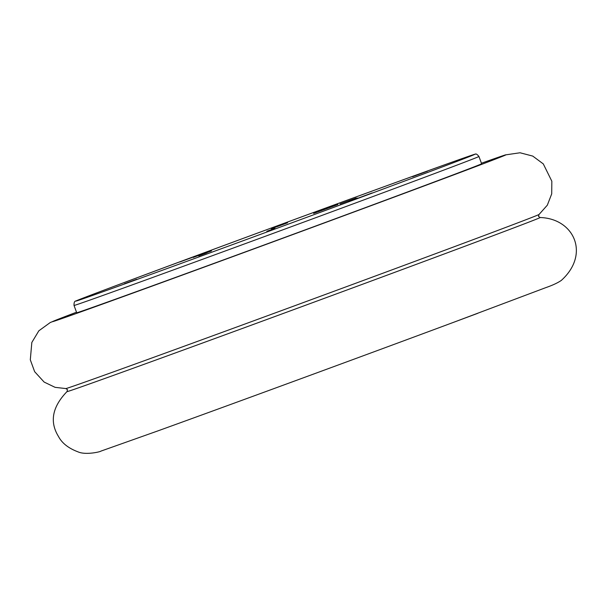 <?xml version="1.0" encoding="UTF-8"?>
<svg xmlns="http://www.w3.org/2000/svg" width="606" height="606" viewBox="0 0 606 606"><rect width="100%" height="100%" fill="white"/><g stroke="black" fill="none" stroke-linecap="round" stroke-linejoin="round"><path stroke-width="0.91" d="M357.426 198.01L348.352 201.389L357.426 198.01M201.79 254.52L211.502 250.945L201.79 254.52M202.245 254.073L193.162 257.452L202.245 254.073M427.503 171.187L412.519 176.725L427.503 171.187M136.706 279.275L124.442 283.744L136.706 279.275M287.562 222.788L271.382 228.735L287.562 222.788M356.146 198.01L339.966 203.957L356.146 198.01M372.107 192.958L357.123 198.495L372.107 192.958M192.155 257.482L179.808 261.981L192.155 257.482M313.643 213.433L337.921 204.502L313.643 213.433M481.293 163.961A215.728 1.129 159.8 0 1 273.556 241.529A215.728 1.129 159.8 0 1 76.712 312.749L74.03 305.462A215.728 1.129 159.8 0 0 270.874 234.234A215.728 1.129 159.8 0 0 478.611 156.674A215.728 1.129 159.8 0 0 478.945 156.477L481.626 163.771A215.728 1.129 159.8 0 1 481.293 163.961M198.723 255.853L206.813 252.876L198.738 255.906M274.919 228.326L266.829 231.303L274.919 228.326M76.409 300.834A212.274 1.106 -20.2 0 0 263.868 233.121A212.274 1.106 -20.2 0 0 474.187 154.621A212.274 1.106 -20.2 0 0 286.729 222.341A212.274 1.106 -20.2 0 0 76.409 300.834M477.717 313.332A241.612 1.265 159.8 0 1 157.568 431.01M126.934 370.516A252.126 1.318 159.8 0 1 66.986 391.612L67.516 389.688L65.865 388.567A252.126 1.318 159.8 0 0 125.798 367.425A252.126 1.318 159.8 0 0 385.083 272.412A252.126 1.318 159.8 0 0 539.029 214.479L538.499 216.403L540.151 217.524A252.126 1.318 159.8 0 1 389.832 274.162A252.126 1.318 159.8 0 1 126.934 370.516M539.029 214.479L547.316 205.192L551.718 193.852L551.831 181.209L543.294 163.908L532.75 156.09L520.046 152.773L505.275 154.924L481.429 163.234A241.612 1.265 159.8 0 1 406.929 192.367A241.612 1.265 159.8 0 1 109.898 301.432A241.612 1.265 159.8 0 1 76.515 312.211L50.306 322.498L38.845 330.8L31.83 342.466L30.3 359.805L34.64 371.675L44.14 382.068L55.101 387.34L65.865 388.567M481.247 163.84A215.728 1.129 159.8 0 1 357.01 210.729A215.728 1.129 159.8 0 1 128.033 294.66M478.945 156.477C477.134 154.272 475.915 153.523 475.293 154.235C479.588 152.242 449.432 162.976 384.81 186.451C261.997 231.083 69.879 302.455 76.129 300.955C74.606 300.917 73.909 302.417 74.03 305.462M66.986 391.612C52.26 406.884 49.427 421.844 58.494 436.487C61.971 443.145 68.478 448.273 78.022 451.864C85.794 455.326 100.679 451.75 100.944 451.106L157.378 431.078C228.901 405.262 362.903 356.063 453.046 322.521L545.718 287.668C552.604 285.267 557.808 282.85 561.338 280.396C590.38 254.172 574.079 218.546 540.151 217.524"/></g></svg>
